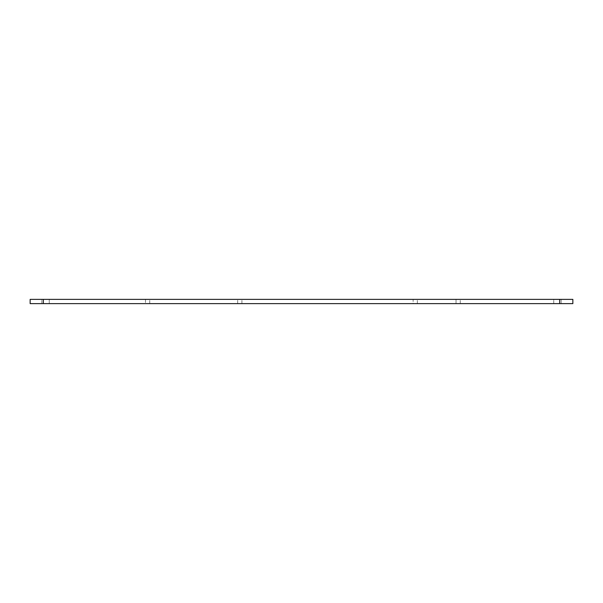 <?xml version="1.0" encoding="UTF-8"?>
<svg xmlns="http://www.w3.org/2000/svg" width="603" height="603" viewBox="0 0 603 603"><rect width="100%" height="100%" fill="white"/><g stroke="black" fill="none" stroke-linecap="round" stroke-linejoin="round"><path stroke-width="0.45" stroke-dasharray="3.02 2.26" d="M553.735 303.626L553.735 299.374L561.167 299.374L553.735 299.374L561.167 299.374L553.735 299.374L553.735 303.626L561.167 303.626L561.167 299.374L561.167 303.626L553.735 303.626M41.833 303.626L41.833 299.374L49.265 299.374L41.833 299.374L49.265 299.374L41.833 299.374L41.833 303.626L49.265 303.626L49.265 299.374L49.265 303.626L41.833 303.626M413.123 303.626L417.366 303.626L413.123 303.626L413.123 299.374L460.277 299.374L413.123 299.374L413.123 303.626M456.026 303.626L417.366 303.626L460.277 303.626L456.026 303.626L456.026 299.374L456.026 303.626M30.15 303.626L572.85 303.626L572.85 299.374L30.15 299.374L30.15 303.626M145.489 303.626L149.732 303.626L145.489 303.626L145.489 299.374L241.916 299.374L145.489 299.374L145.489 303.626M237.672 303.626L149.732 303.626L241.916 303.626L237.672 303.626L237.672 299.374L237.672 303.626M43.318 303.626L43.318 299.374M559.682 303.626L559.682 299.374M460.277 303.626L460.277 299.374L460.277 303.626M241.916 303.626L241.916 299.374L241.916 303.626M417.366 303.626L417.366 299.374L417.366 303.626M149.732 303.626L149.732 299.374L149.732 303.626"/><path stroke-width="0.9" d="M572.85 303.626L30.15 303.626L30.15 299.374L572.85 299.374L572.85 303.626M559.682 303.626L559.682 299.374M43.318 303.626L43.318 299.374"/></g></svg>
